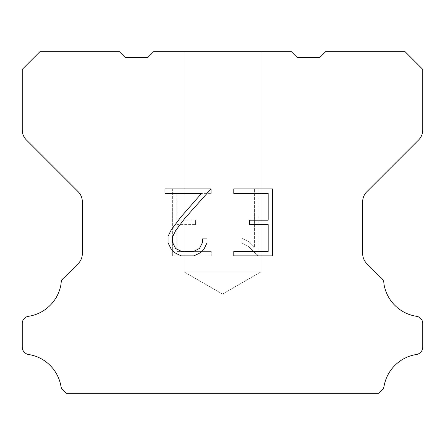 <?xml version="1.0" encoding="UTF-8"?>
<svg xmlns="http://www.w3.org/2000/svg" width="445" height="445" viewBox="0 0 445 445"><rect width="100%" height="100%" fill="white"/><g stroke="black" fill="none" stroke-linecap="round" stroke-linejoin="round"><path stroke-width="0.33" stroke-dasharray="2.23 1.67" d="M260.781 271.973L184.219 271.973L184.219 51.698L260.781 51.698L260.781 271.973L222.5 294.078L184.219 271.973L184.219 51.698L260.781 51.698L260.781 271.973L184.219 271.973L184.219 51.698L260.781 51.698L260.781 271.973L222.5 294.078L184.219 271.973L184.219 51.698L260.781 51.698L260.781 271.973L184.219 271.973L184.219 51.698L260.781 51.698L260.781 271.973L222.5 294.078L184.219 271.973L184.219 51.698L260.781 51.698L260.781 271.973L184.219 271.973L184.219 51.698L260.781 51.698L260.781 271.973L222.5 294.078L184.219 271.973L184.219 51.698L260.781 51.698L260.781 271.973L184.219 271.973L184.219 51.698L260.781 51.698L260.781 271.973L222.5 294.078L184.219 271.973L184.219 51.698L260.781 51.698L260.781 271.973L184.219 271.973L184.219 51.698L260.781 51.698L260.781 271.973L222.5 294.078L184.219 271.973L184.219 51.698L260.781 51.698L260.781 271.973L184.219 271.973L184.219 51.698L260.781 51.698L260.781 271.973L222.5 294.078L184.219 271.973L184.219 51.698L260.781 51.698L260.781 271.973L184.219 271.973L184.219 51.698L260.781 51.698L260.781 271.973L222.5 294.078L184.219 271.973L184.219 51.698L260.781 51.698L260.781 271.973L184.219 271.973L184.219 51.698L260.781 51.698L260.781 271.973L222.5 294.078L184.219 271.973L184.219 51.698L260.781 51.698L260.781 271.973L184.219 271.973L184.219 51.698L260.781 51.698L260.781 271.973L222.5 294.078L184.219 271.973L184.219 51.698L260.781 51.698L260.781 271.973L184.219 271.973L184.219 51.698L260.781 51.698L260.781 271.973L222.5 294.078L184.219 271.973L184.219 51.698L260.781 51.698L260.781 271.973L184.219 271.973L184.219 51.698L260.781 51.698L260.781 271.973L222.5 294.078L184.219 271.973L184.219 51.698L260.781 51.698L260.781 271.973L184.219 271.973L184.219 51.698L260.781 51.698L260.781 271.973L222.5 294.078L184.219 271.973L184.219 51.698L260.781 51.698L260.781 271.973L184.219 271.973L184.219 51.698L260.781 51.698L260.781 271.973L222.5 294.078L184.219 271.973L184.219 51.698L260.781 51.698L260.781 271.973L184.219 271.973L184.219 51.698L260.781 51.698L260.781 271.973L222.5 294.078L184.219 271.973L184.219 51.698L260.781 51.698L260.781 271.973L184.219 271.973L184.219 51.698L260.781 51.698L260.781 271.973L222.5 294.078L184.219 271.973L184.219 51.698L260.781 51.698L260.781 271.973L184.219 271.973L184.219 51.698L260.781 51.698L260.781 271.973L222.5 294.078L184.219 271.973L184.219 51.698L260.781 51.698L260.781 271.973L184.219 271.973L184.219 51.698L260.781 51.698L260.781 271.973L222.5 294.078L184.219 271.973L184.219 51.698L260.781 51.698L260.781 271.973L184.219 271.973L184.219 51.698L260.781 51.698L260.781 271.973L222.5 294.078L184.219 271.973L184.219 51.698L260.781 51.698L260.781 271.973L184.219 271.973L184.219 51.698L260.781 51.698L260.781 271.973L222.5 294.078L184.219 271.973L184.219 51.698L260.781 51.698L260.781 271.973L184.219 271.973L184.219 51.698L260.781 51.698L260.781 271.973L222.5 294.078L184.219 271.973L184.219 51.698L260.781 51.698L260.781 271.973L184.219 271.973L184.219 51.698L260.781 51.698L260.781 271.973L222.5 294.078L184.219 271.973L184.219 51.698L260.781 51.698L260.781 271.973L184.219 271.973L184.219 51.698L260.781 51.698L260.781 271.973L222.5 294.078L184.219 271.973L184.219 51.698L260.781 51.698L260.781 271.973L184.219 271.973L184.219 51.698L260.781 51.698L260.781 271.973L222.5 294.078L184.219 271.973L184.219 51.698L260.781 51.698L260.781 271.973L184.219 271.973L184.219 51.698L260.781 51.698L260.781 271.973L222.5 294.078L184.219 271.973L260.781 271.973L184.219 271.973L260.781 271.973L222.5 294.078L184.219 271.973L260.781 271.973L184.219 271.973L260.781 271.973L222.5 294.078L184.219 271.973L260.781 271.973L184.219 271.973L260.781 271.973L222.5 294.078L184.219 271.973L260.781 271.973L184.219 271.973L260.781 271.973L222.5 294.078L184.219 271.973L260.781 271.973L184.219 271.973L260.781 271.973L222.5 294.078L184.219 271.973L260.781 271.973L184.219 271.973L260.781 271.973L222.5 294.078L184.219 271.973L260.781 271.973L184.219 271.973L260.781 271.973L222.5 294.078L184.219 271.973L260.781 271.973L184.219 271.973L260.781 271.973L222.5 294.078L184.219 271.973L260.781 271.973L184.219 271.973L260.781 271.973L222.5 294.078L184.219 271.973L260.781 271.973L184.219 271.973L260.781 271.973L222.5 294.078L184.219 271.973L260.781 271.973L184.219 271.973L260.781 271.973L222.5 294.078L184.219 271.973L260.781 271.973L184.219 271.973L260.781 271.973L222.5 294.078L184.219 271.973L260.781 271.973L184.219 271.973L260.781 271.973L222.5 294.078L184.219 271.973L260.781 271.973L184.219 271.973L260.781 271.973L222.5 294.078L184.219 271.973L260.781 271.973L184.219 271.973L260.781 271.973L222.5 294.078L184.219 271.973L260.781 271.973L184.219 271.973L260.781 271.973L222.5 294.078L184.219 271.973L260.781 271.973L184.219 271.973L260.781 271.973L222.5 294.078L184.219 271.973L260.781 271.973L184.219 271.973L260.781 271.973L222.5 294.078L184.219 271.973L260.781 271.973L184.219 271.973L260.781 271.973L222.5 294.078L184.219 271.973L260.781 271.973L184.219 271.973L260.781 271.973L222.5 294.078L184.219 271.973L260.781 271.973L184.219 271.973L260.781 271.973L222.5 294.078L184.219 271.973L260.781 271.973L184.219 271.973L260.781 271.973L222.5 294.078L184.219 271.973L260.781 271.973L184.219 271.973L260.781 271.973L222.5 294.078L184.219 271.973L260.781 271.973L184.219 271.973L260.781 271.973L222.5 294.078L184.219 271.973L260.781 271.973M268.174 224.63L268.174 251.414L233.781 251.414L233.781 255.875L272.635 255.875L272.635 188.925L233.781 188.925L233.781 193.386L268.174 193.386L268.174 220.169L249.428 220.169L249.428 224.63L268.174 224.63M206.997 242.914L206.997 238.898L202.464 238.898L202.464 242.564L199.499 248.444L193.614 251.414L181.493 251.414L175.569 248.455L172.649 242.564L172.649 236.684L175.653 230.577L184.942 218.206L211.008 188.925L164.973 188.925L164.973 193.386L201.546 193.386L180.753 217.216L171.297 229.815L168.071 236.217L168.071 242.842L171.297 249.378L174.607 252.649L181.104 255.875L193.964 255.875L200.5 252.699L203.816 249.45L206.997 242.914M176.826 251.414L176.826 224.63L176.826 251.414L211.219 251.414L176.826 251.414M176.826 224.63L195.572 224.63L176.826 224.63M195.572 224.63L195.572 220.169L195.572 224.63M195.572 220.169L176.826 220.169L195.572 220.169M176.826 220.169L176.826 193.386L176.826 220.169M176.826 193.386L211.219 193.386L176.826 193.386M211.219 193.386L211.219 188.925L211.219 193.386M211.219 255.875L211.219 251.414L211.219 255.875L172.365 255.875L211.219 255.875M172.365 188.925L172.365 255.875L172.365 188.925L211.219 188.925L172.365 188.925M241.896 238.336L241.896 243.037L241.896 238.336L249.306 241.991L241.896 238.336M241.896 243.037L248.432 246.346L241.896 243.037M248.432 246.346L257.928 255.792L248.432 246.346M257.928 255.792L258.868 255.792L257.928 255.792M258.868 255.792L258.868 188.836L258.868 255.792M254.407 247.131L249.306 241.991L254.407 247.131L254.407 188.836L254.407 247.131M258.868 188.836L254.407 188.836L258.868 188.836M153.586 51.698L147.696 57.589L125.318 57.589L119.427 51.698L39.917 51.698L22.25 69.37L22.25 129.962A14.134 14.134 0 0 0 26.389 139.958L78.187 191.756A14.134 14.134 0 0 1 82.325 201.752L82.325 253.617A14.134 14.134 0 0 1 78.187 263.612L64.074 277.719A7.07 7.07 0 0 0 61.093 283.643A38.871 38.871 0 0 1 28.424 316.317A7.07 7.07 0 0 0 24.475 318.309L24.319 318.459A7.07 7.07 0 0 0 22.25 323.459L22.25 347.206A7.07 7.07 0 0 0 24.319 352.201L24.625 352.507A7.07 7.07 0 0 0 28.552 354.498A38.871 38.871 0 0 1 61.076 387.022A7.07 7.07 0 0 0 64.052 390.949L66.405 393.302L378.595 393.302L380.948 390.949A7.07 7.07 0 0 0 383.924 387.022A38.871 38.871 0 0 1 416.448 354.498A7.07 7.07 0 0 0 420.375 352.507L420.681 352.201A7.07 7.07 0 0 0 422.75 347.206L422.75 323.459A7.07 7.07 0 0 0 420.681 318.459L420.525 318.309A7.07 7.07 0 0 0 416.576 316.317A38.871 38.871 0 0 1 383.907 283.643A7.07 7.07 0 0 0 380.926 277.719L366.814 263.612A14.134 14.134 0 0 1 362.675 253.617L362.675 201.752A14.134 14.134 0 0 1 366.814 191.756L418.611 139.958A14.134 14.134 0 0 0 422.75 129.962L422.75 69.37L405.084 51.698L325.573 51.698L319.682 57.589L297.305 57.589L291.414 51.698L153.586 51.698M260.781 51.698L184.219 51.698"/><path stroke-width="0.67" d="M268.174 251.414L268.174 224.63L249.428 224.63L249.428 220.169L268.174 220.169L268.174 193.386L233.781 193.386L233.781 188.925L272.635 188.925L272.635 255.875L233.781 255.875L233.781 251.414L268.174 251.414M206.997 238.898L206.997 242.914L203.816 249.45L200.5 252.699L193.964 255.875L181.104 255.875L174.607 252.649L171.297 249.378L168.071 242.842L168.071 236.217L171.297 229.815L180.753 217.216L201.546 193.386L164.973 193.386L164.973 188.925L211.008 188.925L184.942 218.206L175.653 230.577L172.649 236.684L172.649 242.564L175.569 248.455L181.493 251.414L193.614 251.414L199.499 248.444L202.464 242.564L202.464 238.898L206.997 238.898M153.586 51.698L291.414 51.698L297.305 57.589L319.682 57.589L325.573 51.698L405.084 51.698L422.75 69.37L422.75 129.962A14.134 14.134 0 0 1 418.611 139.958L366.814 191.756A14.134 14.134 0 0 0 362.675 201.752L362.675 253.617A14.134 14.134 0 0 0 366.814 263.612L380.926 277.719A7.07 7.07 0 0 1 383.907 283.643A38.871 38.871 0 0 0 416.576 316.317A7.07 7.07 0 0 1 420.525 318.309L420.681 318.459A7.07 7.07 0 0 1 422.75 323.459L422.75 347.206A7.07 7.07 0 0 1 420.681 352.201L420.375 352.507A7.07 7.07 0 0 1 416.448 354.498A38.871 38.871 0 0 0 383.924 387.022A7.07 7.07 0 0 1 380.948 390.949L378.595 393.302L66.405 393.302L64.052 390.949A7.07 7.07 0 0 1 61.076 387.022A38.871 38.871 0 0 0 28.552 354.498A7.07 7.07 0 0 1 24.625 352.507L24.319 352.201A7.07 7.07 0 0 1 22.25 347.206L22.25 323.459A7.07 7.07 0 0 1 24.319 318.459L24.475 318.309A7.07 7.07 0 0 1 28.424 316.317A38.871 38.871 0 0 0 61.093 283.643A7.07 7.07 0 0 1 64.074 277.719L78.187 263.612A14.134 14.134 0 0 0 82.325 253.617L82.325 201.752A14.134 14.134 0 0 0 78.187 191.756L26.389 139.958A14.134 14.134 0 0 1 22.25 129.962L22.25 69.37L39.917 51.698L119.427 51.698L125.318 57.589L147.696 57.589L153.586 51.698"/></g></svg>
